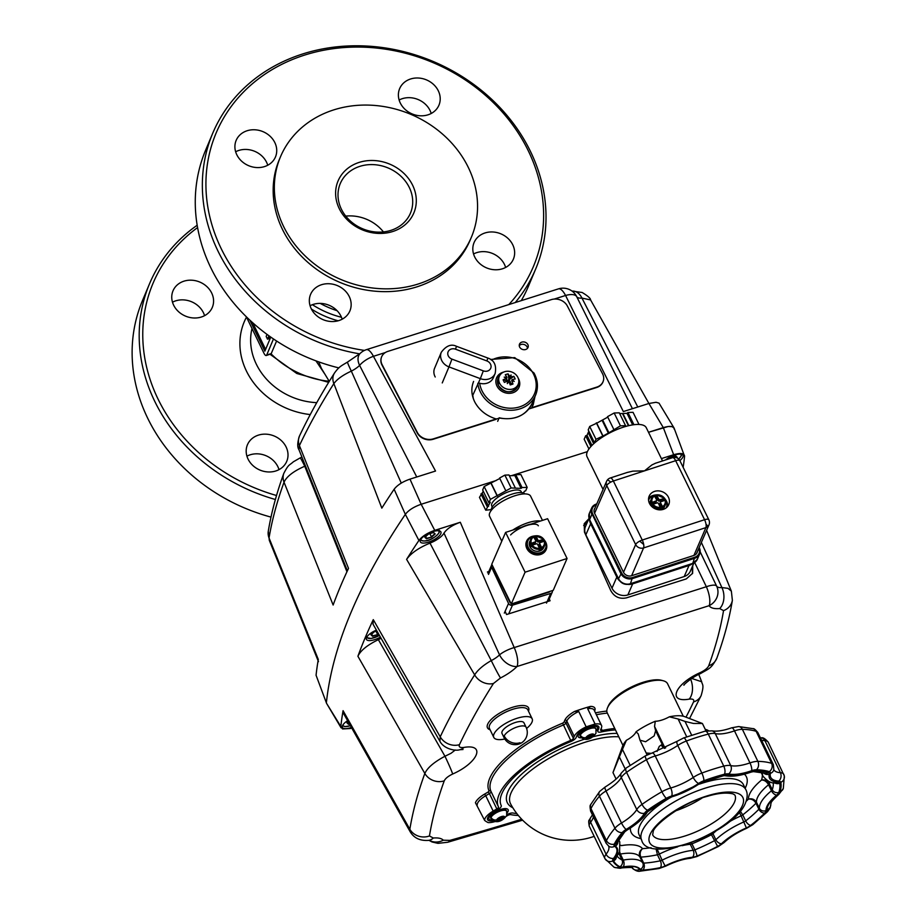 <?xml version="1.0" encoding="UTF-8"?>
<svg xmlns="http://www.w3.org/2000/svg" width="917" height="917" viewBox="0 0 917 917"><rect width="100%" height="100%" fill="white"/><g stroke="black" fill="none" stroke-linecap="round" stroke-linejoin="round"><path stroke-width="1.38" d="M211.701 293.062A21.32 18.466 -157.2 0 1 212.331 307.344A21.32 18.466 -157.2 0 1 193.487 317.97A21.32 18.466 -157.2 0 1 173.622 305.12A21.32 18.466 -157.2 0 1 173.004 290.838A21.32 18.466 -157.2 0 1 191.836 280.212A21.32 18.466 -157.2 0 1 211.701 293.062M204.571 315.666A21.32 18.466 22.8 0 0 203.436 312.743A21.32 18.466 22.8 0 0 172.488 302.197M286.138 447.026A21.32 18.466 -157.2 0 1 286.757 461.308A21.32 18.466 -157.2 0 1 267.913 471.934A21.32 18.466 -157.2 0 1 248.06 459.085A21.32 18.466 -157.2 0 1 247.43 444.802A21.32 18.466 -157.2 0 1 266.274 434.177A21.32 18.466 -157.2 0 1 286.138 447.026M279.009 469.63A21.32 18.466 22.8 0 0 277.874 466.707A21.32 18.466 22.8 0 0 246.925 456.162M270.996 517.108A175.17 151.649 -157.2 0 1 142.444 300.661L149.517 283.789A175.17 151.649 22.8 0 0 275.387 499.501M276.59 341.032L271.1 353.893L266.251 355.521A4.574 1.605 -107.6 0 0 266.721 355.005L273.461 338.958M345.766 216.114A38.078 32.966 -157.2 0 1 383.421 231.921M267.019 334.396L266.171 336.413L267.5 339.175L268.922 335.782M267.5 339.175L268.853 338.74L269.827 336.436M252.702 322.773L265.598 349.423M270.767 337.101L264.864 351.165L249.894 320.205M246.352 316.812L263.981 353.274A4.574 1.605 -107.6 0 0 266.251 355.521M311.402 309.052A83.779 72.523 22.8 0 0 338.155 320.79A83.779 72.523 -157.2 0 1 311.402 309.052M315.964 360.862L325.157 374.572M276.521 495.501A172.121 149.012 -157.2 0 1 148.703 374.996A172.121 149.012 -157.2 0 1 197.568 227.588M321.42 368.393L318.692 361.86M197.166 225.25A175.17 151.649 22.8 0 0 149.517 283.789M359.728 353.859A175.17 151.649 -157.2 0 1 212.675 133.366A175.17 151.649 -157.2 0 1 302.977 53.874A175.17 151.649 -157.2 0 1 490.824 98.497A175.17 151.649 -157.2 0 1 535.688 268.979L528.605 285.852A175.17 151.649 -157.2 0 1 521.28 300.638M338.877 367.9A175.17 151.649 -157.2 0 1 205.591 150.239L212.675 133.366M364.473 350.42A172.121 149.012 -157.2 0 1 208.744 211.999A172.121 149.012 -157.2 0 1 304.811 55.031A172.121 149.012 -157.2 0 1 506.895 117.456A172.121 149.012 -157.2 0 1 508.832 304.57M418.06 284.052A103.575 89.671 -157.2 0 1 306.977 257.666A103.575 89.671 -157.2 0 1 280.453 156.864A103.575 89.671 -157.2 0 1 333.845 109.857A103.575 89.671 -157.2 0 1 444.928 136.243A103.575 89.671 -157.2 0 1 471.453 237.044A103.575 89.671 -157.2 0 1 418.06 284.052M471.453 237.044L470.272 239.864A103.575 89.671 -157.2 0 1 416.88 286.861A103.575 89.671 -157.2 0 1 305.797 260.485A103.575 89.671 -157.2 0 1 279.272 159.673L280.453 156.864M431.208 113.479A21.32 18.466 22.8 0 0 430.073 110.556A21.32 18.466 22.8 0 0 399.124 100.01M438.337 90.875A21.32 18.466 -157.2 0 1 438.956 105.157A21.32 18.466 -157.2 0 1 420.124 115.783A21.32 18.466 -157.2 0 1 400.259 102.933A21.32 18.466 -157.2 0 1 399.64 88.651A21.32 18.466 -157.2 0 1 418.473 78.025A21.32 18.466 -157.2 0 1 438.337 90.875M342.156 319.208A21.32 18.466 22.8 0 0 341.021 316.285A21.32 18.466 22.8 0 0 310.072 305.739M349.285 296.604A21.32 18.466 -157.2 0 1 349.904 310.886A21.32 18.466 -157.2 0 1 331.071 321.512A21.32 18.466 -157.2 0 1 311.207 308.662A21.32 18.466 -157.2 0 1 310.588 294.38A21.32 18.466 -157.2 0 1 329.421 283.754A21.32 18.466 -157.2 0 1 349.285 296.604M505.645 267.443A21.32 18.466 22.8 0 0 504.51 264.52A21.32 18.466 22.8 0 0 473.55 253.975M512.775 244.839A21.32 18.466 -157.2 0 1 513.394 259.121A21.32 18.466 -157.2 0 1 494.55 269.747A21.32 18.466 -157.2 0 1 474.685 256.898A21.32 18.466 -157.2 0 1 474.066 242.615A21.32 18.466 -157.2 0 1 492.91 231.99A21.32 18.466 -157.2 0 1 512.775 244.839M267.73 165.243A21.32 18.466 22.8 0 0 266.595 162.32A21.32 18.466 22.8 0 0 235.646 151.775M274.859 142.639A21.32 18.466 -157.2 0 1 275.478 156.922A21.32 18.466 -157.2 0 1 256.634 167.547A21.32 18.466 -157.2 0 1 236.781 154.698A21.32 18.466 -157.2 0 1 236.15 140.416A21.32 18.466 -157.2 0 1 254.995 129.79A21.32 18.466 -157.2 0 1 274.859 142.639M359.888 166.344A38.078 32.966 -157.2 0 1 400.718 176.041A38.078 32.966 -157.2 0 1 410.472 213.099A38.078 32.966 -157.2 0 1 390.848 230.385A38.078 32.966 -157.2 0 1 350.007 220.688A38.078 32.966 -157.2 0 1 340.253 183.618A38.078 32.966 -157.2 0 1 359.888 166.344M359.235 162.378A41.127 35.603 22.8 0 0 339.233 208.583A41.127 35.603 22.8 0 0 392.671 231.542A41.127 35.603 22.8 0 0 412.673 185.326A41.127 35.603 22.8 0 0 359.235 162.378M535.688 268.979A175.17 151.649 -157.2 0 1 515.262 302.541M269.311 540.377L268.291 531.184C271.398 512.5 276.567 493.22 283.811 473.367L283.811 473.367A15.234 13.354 20 0 0 283.811 473.367C288.775 463.807 289.061 465.721 293.371 461.801L300.168 457.904A15.234 0.722 65.2 0 1 304.742 466.214L305.407 465.847M401.279 483.087L351.326 371.121A15.234 0.711 -116.8 0 1 347.497 362.089C341.124 365.963 339.233 366.456 334.464 373.059L334.464 373.059C320.881 394.459 309.247 415.401 299.538 435.873L299.538 435.873A15.234 13.01 25.3 0 0 299.412 445.57A1217.856 435.094 -25.8 0 1 333.857 383.604A15.234 12.334 -147.6 0 1 334.464 373.059M632.421 408.695L576.701 296.649A15.234 5.445 154.2 0 0 578.65 297.922A15.234 5.445 154.2 0 0 581.963 298.094A15.234 10.396 -94.9 0 0 572.265 291.102L572.082 291.125M499.903 418.141L496.177 418.966C486.446 415.905 479.327 410.289 474.834 402.116C471.327 395.078 470.914 388.178 473.608 381.415M525.67 349.503A4.574 3.828 -162.4 0 1 520.856 348.54A4.574 3.828 -162.4 0 1 519.4 344.425A4.574 3.828 -162.4 0 1 521.842 342.121A4.574 3.828 -162.4 0 1 526.645 343.084A4.574 3.828 -162.4 0 1 528.112 347.199A4.574 3.828 -162.4 0 1 525.67 349.503M519.251 345.686A4.574 3.828 -162.4 0 1 521.085 344.494A4.574 3.828 -162.4 0 1 527.493 348.311M534.955 396.625L533.201 404.741L531.482 408.134L528.8 408.993M532.376 406.472A31.992 27.693 22.8 0 0 533.556 399.95M496.177 418.966L433.328 438.865A12.185 10.225 -162.4 0 1 417.338 432.48L382.114 364.657A12.185 10.225 -162.4 0 1 381.38 357.527A12.185 10.225 -162.4 0 1 387.88 351.383L551.358 299.618A12.185 10.225 -162.4 0 1 567.336 306.003L602.572 373.827A12.185 10.225 -162.4 0 1 603.306 380.968A12.185 10.225 -162.4 0 1 596.795 387.1L531.677 407.721M603.237 381.163A12.185 10.225 -162.4 0 1 603.18 381.357A12.185 10.225 -162.4 0 1 596.669 387.501L531.482 408.134M496.12 419.344L433.202 439.254A12.185 10.225 -162.4 0 1 417.212 432.87L381.988 365.046A12.185 10.225 -162.4 0 1 381.254 357.917A12.185 10.225 -162.4 0 1 381.312 357.722M416.754 476.989L359.602 365.39A15.234 6.19 -29.2 0 1 373.425 356.312A15.234 5.342 72.4 0 0 368.393 350.065A15.234 5.342 72.4 0 0 366.319 349.698A15.234 15.234 0 0 0 360.106 353.492A15.234 9.995 -135.2 0 0 359.602 365.39A15.234 5.445 154.2 0 1 355.807 368.485A15.234 5.445 154.2 0 1 351.326 371.121C342.947 374.984 337.124 379.157 333.857 383.604L381.827 508.133A1227.829 438.658 -25.8 0 1 394.138 489.231L405.337 514.357C408.558 510.184 413.842 506.826 421.167 504.27L496.166 480.531L421.167 504.27L409.979 479.132L435.541 471.04L373.425 356.312L385.346 352.541M674.224 429.213C674.041 426.13 670.407 425.591 663.3 427.609L648.514 432.285L668.252 426.497L672.161 426.657L674.11 428.159M587.373 451.645L511.491 475.671L587.373 451.645M554.2 299.08L565.56 295.48L623.342 411.573L648.904 403.48L663.3 427.609L673.663 454.717L661.398 458.603M298.999 449.8L299.412 445.57L348.517 568.402A1227.829 438.658 -25.8 0 0 333.135 605.037L284.029 482.204C286.654 476.496 293.555 471.166 304.742 466.214L346.935 571.761M268.291 531.184A15.234 13.789 9.4 0 0 269.048 537.992A1217.856 435.094 -25.8 0 1 284.029 482.204A15.234 13.354 20 0 1 283.811 473.367M318.486 661.661L269.3 540.342L269.048 537.992L318.302 659.449A1227.829 438.658 -25.8 0 0 316.067 675.244L326.555 703.35L316.067 675.244M558.453 288.866A15.234 15.234 0 0 1 576.312 295.893L576.312 295.893A15.234 14.225 150.5 0 1 576.701 296.649A15.234 6.511 -25.7 0 0 565.56 295.48A15.234 5.342 -107.6 0 0 560.528 289.222A15.234 5.342 -107.6 0 0 558.453 288.866L366.319 349.698M637.785 406.999L581.963 298.094L590.582 299.916M673.961 427.849L659.036 403.148L656.068 402.276L648.904 403.48L590.559 299.882C590.663 298.426 587.866 295.962 582.169 292.489L572.265 291.113M405.337 514.357A1229.961 439.426 154.2 0 0 326.441 702.284A1229.961 439.426 -25.8 0 1 405.337 514.357L418.909 540.457A1227.829 438.658 154.2 0 0 406.598 559.37L474.662 674.866A1217.856 435.094 154.2 0 0 440.217 736.821L439.908 741.28C443.713 748.765 455.268 751.367 459.875 749.705A15.234 9.365 -98.5 0 0 459.875 749.705L459.875 749.705A15.234 9.365 -98.5 0 0 463.83 747.447C460.036 747.894 458.569 746.965 459.44 744.673A1202.657 429.672 -25.8 0 1 493.449 683.486A15.234 12.334 -147.6 0 1 474.662 674.866C477.711 669.972 483.248 665.215 491.26 660.584L429.993 543.116A15.234 5.445 154.2 0 0 438.166 538.829A15.234 5.445 154.2 0 0 443.988 533.109L499.536 654.853A15.234 5.445 -25.8 0 1 495.742 657.947A15.234 5.445 -25.8 0 1 491.26 660.584A15.234 0.711 -116.8 0 0 500.499 677.961A30.467 10.878 154.2 0 0 517.039 666.499A15.234 9.995 -135.2 0 1 499.536 654.853A15.234 4.665 157.5 0 1 514.219 647.574L514.219 647.574A15.234 5.342 72.4 0 1 517.394 658.268A15.234 5.342 72.4 0 1 517.039 666.499L709.173 605.667A15.234 5.342 -107.6 0 0 709.517 597.426A15.234 5.342 -107.6 0 0 706.354 586.731L514.219 647.574L460.3 522.266L434.75 530.358L421.167 504.27C413.854 506.826 408.569 510.184 405.337 514.357M409.979 479.132C402.655 481.677 397.37 485.047 394.138 489.231M478.491 383.065L479.66 383.226A12.185 10.545 -157.2 0 0 487.695 382.974A12.185 10.545 -157.2 0 0 493.38 377.655L495.157 373.437A12.185 10.545 22.8 0 1 489.46 378.767A12.185 10.545 22.8 0 1 480.348 378.652L473.149 394.493L472.152 394.127M441.306 352.254A12.185 10.545 22.8 0 0 441.96 360.966A12.185 10.545 22.8 0 0 448.975 366.903L451.943 359.12A6.098 5.273 -157.2 0 1 448.023 352.025A6.098 5.273 -157.2 0 1 455.508 349.194L456.471 346.294C451.244 343.715 446.201 345.698 441.306 352.254L434.589 368.279A12.185 10.545 22.8 0 0 435.231 377.002M500.017 417.969L499.18 417.774L497.679 421.327M518.22 378.228A12.185 10.545 -157.2 0 1 518.414 378.549A12.185 10.545 -157.2 0 1 519.056 387.272A12.185 10.545 -157.2 0 1 508.614 393.347A12.185 10.545 -157.2 0 1 497.232 386.55A12.185 10.545 -157.2 0 1 496.578 377.827A12.185 10.545 -157.2 0 1 503.616 372.096M518.793 381.002A12.185 10.545 -157.2 0 1 518.862 387.685M496.418 378.262A12.185 10.545 -157.2 0 1 501.244 373.632M504.579 371.729A10.247 8.872 -157.2 0 1 517.887 377.449A10.247 8.872 -157.2 0 1 518.598 383.031A10.247 8.872 -157.2 0 1 512.912 388.957A10.247 8.872 -157.2 0 1 499.593 383.237A10.247 8.872 -157.2 0 1 499.925 375.191A10.247 8.872 -157.2 0 1 504.579 371.729M503.708 381.094A16.678 5.731 -123.9 0 1 503.112 379.787A18.214 6.511 -25.8 0 1 506.528 378.366A18.214 6.557 -145.2 0 0 504.19 377.128A18.214 11.164 9.9 0 1 506.929 377.414A18.214 6.385 -107.6 0 0 505.278 374.766A16.678 14.271 -55.9 0 1 508.087 373.872A18.214 6.385 72.4 0 1 509.737 376.532A18.214 4.058 -61.6 0 1 511.067 374.95A18.214 3.886 108.1 0 1 510.815 377.002A18.214 6.511 -25.8 0 1 513.898 376.371A16.678 14.191 102.5 0 1 514.586 377.655A16.678 14.191 102.5 0 1 515.171 379.008A18.214 6.511 154.2 0 0 512.099 379.638L511.686 380.578A18.214 6.385 72.4 0 1 512.993 384.04A16.678 5.651 170.2 0 1 510.196 384.922A18.214 6.385 -107.6 0 0 508.889 381.461L507.628 382.939L507.8 381.002A18.214 6.511 154.2 0 0 504.384 382.423A16.678 5.731 -123.9 0 1 503.708 381.094M503.112 379.787L506.195 380.693L508.992 379.798L513.898 376.371M508.087 373.872L508.992 379.798L510.437 382.057M509.737 376.532L508.992 379.798M511.067 374.95L509.153 379.42L510.815 377.002M509.393 382.721L512.993 384.04M506.528 378.366L506.356 380.303L506.929 377.414M506.574 381.472L506.356 380.303M508.327 381.93L507.697 382.813L507.903 381.747A0.986 0.974 25.2 0 1 508.327 381.93L508.327 381.93M508.568 381.392L508.775 380.314L508.568 381.392M512.099 379.638A18.214 11.13 37 0 1 514.196 381.426A18.214 6.591 -168.1 0 0 511.686 380.578M508.133 381.208L508.775 380.314L508.557 381.392M507.628 382.939L507.319 383.604A18.214 0.676 -80.2 0 1 507.8 381.002M508.889 381.461L507.319 383.604M455.302 750.003L451.015 753.293L444.963 756.261C434.142 762.004 427.437 767.735 424.835 773.455A1217.856 435.094 154.2 0 0 409.842 829.255L343.073 710.675A1227.829 438.658 154.2 0 0 340.837 726.47L342.557 728.946L350.283 728.534A1227.829 438.658 154.2 0 0 351.853 728.109M701.356 542.428L721.897 587.568A15.234 5.445 -25.8 0 1 718.596 587.396A15.234 5.445 -25.8 0 1 716.636 586.112A15.234 14.225 150.5 0 1 709.173 605.667A30.467 10.878 154.2 0 0 719.685 608.556A15.234 10.396 -94.9 0 0 721.897 587.568L727.995 588.336L731.365 591.167L706.606 530.335M495.054 821.575A15.234 5.445 -25.8 0 1 488.131 822.595A100.526 35.912 -25.8 0 1 484.646 820.417A15.234 5.445 -25.8 0 1 493.163 811.087L496.831 808.932A3.049 1.089 154.2 0 0 498.504 806.949A80.73 28.84 -25.8 0 1 498.493 806.926A80.73 28.84 -25.8 0 1 570.706 740.409A3.049 1.089 154.2 0 0 573.412 738.368L574.237 736.408A15.234 5.445 -25.8 0 1 586.169 726.86A100.526 35.912 -25.8 0 1 590.651 725.393A100.526 35.912 -25.8 0 1 595.076 724.04A15.234 5.445 -25.8 0 1 601.552 725.462A15.234 5.445 -25.8 0 1 601.437 727.789L600.612 729.76A3.049 1.089 154.2 0 0 600.589 730.219A3.049 1.089 154.2 0 0 602.16 730.459A80.73 28.84 -25.8 0 1 614.757 728.476M570.706 740.409L562.648 723.169A82.255 29.39 154.2 0 0 489.082 790.958L488.245 791.944L489.403 793.56A3.049 1.089 154.2 0 0 491.065 791.577A80.73 28.84 -25.8 0 1 491.065 791.554A80.73 28.84 -25.8 0 1 563.279 725.038A3.049 1.089 154.2 0 0 565.984 722.997L566.809 721.037A15.234 5.445 -25.8 0 1 578.742 711.5L574.455 711.489A100.526 35.912 -25.8 0 1 582.604 708.749A100.526 35.912 -25.8 0 1 590.594 706.377L587.648 708.681L595.076 724.04M590.193 726.47A12.185 4.356 -25.8 0 1 598.801 726.791A12.185 4.356 -25.8 0 1 598.721 728.648L597.895 730.62A6.098 2.178 154.2 0 0 597.85 731.548A6.098 2.178 154.2 0 0 600.99 732.018A77.681 27.751 -25.8 0 1 615.456 729.921A77.681 27.751 154.2 0 0 600.99 732.018A6.098 2.178 -25.8 0 1 597.85 731.548A6.098 2.178 -25.8 0 1 597.895 730.62L598.721 728.648A12.185 4.356 154.2 0 0 598.801 726.791A12.185 4.356 154.2 0 0 588.072 727.238A12.185 4.356 154.2 0 0 576.953 735.537A12.185 4.356 -25.8 0 1 590.193 726.47M513.062 813.024A6.098 2.178 154.2 0 0 509.692 813.448A6.098 2.178 154.2 0 0 506.975 814.594A6.098 2.178 -25.8 0 1 513.062 813.024A77.681 27.751 154.2 0 0 516.844 813.585A77.681 27.751 -25.8 0 1 513.062 813.024M518.334 815.454A80.73 28.84 -25.8 0 1 510.78 814.64A3.049 1.089 154.2 0 0 509.095 814.858A3.049 1.089 154.2 0 0 507.433 815.603L506.23 816.313M504.808 739.022A21.32 7.623 -25.8 0 1 493.782 737.383A21.32 7.623 -25.8 0 1 517.108 718.263A21.32 7.623 -25.8 0 1 532.169 718.825A21.32 7.623 -25.8 0 1 526.61 728.476M504.224 735.938A12.185 4.356 -25.8 0 0 504.132 737.807L502 733.405A12.185 4.356 -25.8 0 1 515.343 722.481A12.185 4.356 -25.8 0 1 523.951 722.802L526.071 727.192A12.185 4.356 -25.8 0 0 517.463 726.872A12.185 4.356 -25.8 0 0 504.224 735.938A12.185 10.545 22.8 0 0 520.054 742.747M428.422 542.176A11.428 4.081 -25.8 0 1 420.341 541.878A11.428 4.081 -25.8 0 1 432.847 531.631A11.428 4.081 -25.8 0 1 440.917 531.94A11.428 4.081 -25.8 0 1 428.422 542.176M380.406 637.097A11.428 4.081 -25.8 0 1 374.503 639.699A11.428 4.081 -25.8 0 1 366.433 639.401A11.428 4.081 -25.8 0 1 376.406 630.094M351.463 727.433A11.428 4.081 -25.8 0 1 350.512 727.743A11.428 4.081 -25.8 0 1 342.442 727.445A11.428 4.081 -25.8 0 1 347.623 720.659M665.513 459.967A11.428 4.081 -25.8 0 1 674.923 454.981A11.428 4.081 -25.8 0 1 682.993 455.291A11.428 4.081 -25.8 0 1 679.852 460.598M488.245 791.944L484.577 794.111A16.758 5.983 154.2 0 0 475.43 802.742L484.646 820.417M578.742 711.5L586.169 726.86M492.876 820.795A12.185 4.356 -25.8 0 1 487.569 819.683A12.185 4.356 -25.8 0 1 494.24 811.751L497.908 809.585A6.098 2.178 154.2 0 0 501.244 805.619L501.244 805.619A77.681 27.751 -25.8 0 1 501.232 805.596A77.681 27.751 -25.8 0 1 570.729 741.601A6.098 2.178 154.2 0 0 576.128 737.509L576.953 735.537L576.128 737.509A6.098 2.178 -25.8 0 1 570.729 741.601A77.681 27.751 154.2 0 0 501.817 793.755A77.681 27.751 154.2 0 0 501.232 805.596A77.681 27.751 154.2 0 0 501.244 805.619L501.244 805.619A6.098 2.178 -25.8 0 1 501.198 806.547A6.098 2.178 -25.8 0 1 497.908 809.585L494.24 811.751A12.185 4.356 154.2 0 0 487.661 817.826A12.185 4.356 154.2 0 0 487.569 819.683A12.185 4.356 154.2 0 0 492.876 820.795M719.685 608.556L723.536 610.642A15.234 13.789 9.4 0 0 732.374 600.314L731.365 591.167M723.536 610.642A1202.657 429.672 -25.8 0 1 708.738 665.742C707.649 668.103 704.841 670.384 700.313 672.574A15.234 0.722 65.2 0 1 700.496 673.594C709.414 668.321 711.076 668.883 716.853 658.142L716.853 658.142C724.098 638.278 729.267 618.998 732.374 600.314M700.313 672.574C674.935 683.75 666.831 703.064 689.16 699.132A15.234 9.365 -98.5 0 0 690.627 679.199M689.16 699.132C692.954 698.697 694.421 699.625 693.55 701.918A15.234 13.01 25.3 0 0 701.127 695.625C704.543 684.116 702.124 684.999 701.688 681.755L691.716 678.454M439.908 741.28L373.024 624.168L373.276 619.64A1227.829 438.658 154.2 0 0 357.905 656.263C360.53 650.543 367.362 645.006 378.366 639.665L444.963 756.261A15.234 0.722 65.2 0 1 452.677 774.017C478.044 762.841 486.159 743.527 463.83 747.447M428.365 840.396A15.234 10.396 -94.9 0 0 428.399 840.396C419.997 840.946 413.899 838.023 410.105 831.627L409.842 829.255A15.234 13.789 9.4 0 0 429.443 835.949A1202.657 429.672 -25.8 0 1 444.252 780.848C445.318 778.499 448.126 776.218 452.677 774.017M429.546 840.201L428.399 840.396A15.234 10.396 -94.9 0 0 428.411 840.396A15.234 10.396 -94.9 0 0 433.305 838.023L429.443 835.949M429.271 840.339A15.234 14.145 -42.1 0 0 443.289 840.201A30.467 10.878 154.2 0 0 433.305 838.023M428.996 840.35L432.056 841.978L437.982 843.353L447.725 842.253A15.234 6.419 -105.6 0 0 449.834 840.385L443.289 840.201M700.164 551.839L716.636 586.112A15.234 4.344 154.1 0 0 706.354 586.731L694.696 562.568M410.105 831.627L343.439 713.288L343.073 710.675M378.366 639.665L381.082 638.289M340.837 726.47L326.555 703.328L341.101 727.846M406.598 559.37C410.999 553.169 418.794 547.747 429.993 543.116M443.988 533.109C446.946 528.731 452.379 525.12 460.3 522.266M692.736 565.663L692.633 573.263L686.306 578.902L626.471 597.85C619.583 599.294 614.356 596.898 610.802 590.663L584.461 532.135L584.221 523.699L588.852 518.758M549.283 598.984L550.085 600.761L506.562 614.539L505.107 611.307M487.408 571.99L488.807 571.543M683.142 467.303A1227.829 438.658 154.2 0 0 684.586 456.334C684.403 453.239 680.769 452.7 673.663 454.717M548.687 600.36L549.042 601.093M692.255 566.786L692.427 573.721M583.67 525.441L587.35 522.197M418.909 540.457C422.129 536.285 427.414 532.926 434.75 530.358M674.11 428.147L684.586 456.334M585.55 526.335A12.185 10.591 23.5 0 0 585.516 526.427A12.185 10.591 23.5 0 0 585.47 526.53A12.185 10.591 23.5 0 0 585.848 534.817L611.994 588.198A12.185 10.591 23.5 0 0 618.723 594.422A12.185 10.591 23.5 0 0 627.858 594.927L684.208 576.541A12.185 10.591 23.5 0 0 690.363 571.131A12.185 10.591 23.5 0 0 690.398 571.039M619.548 580.782A12.185 10.591 -156.5 0 1 616.809 577.125L590.663 523.756A12.185 10.591 -156.5 0 1 589.608 520.134M692.301 563.749A12.185 10.591 -156.5 0 1 689.022 565.48L632.673 583.865A12.185 10.591 -156.5 0 1 628.191 584.438M488.509 574.42L491.604 567.291A3.049 2.648 -156.5 0 1 491.959 564.597M508.694 613.874L512.477 605.174A3.049 2.648 -156.5 0 1 508.534 603.432L504.327 613.118M552.424 590.582A3.049 2.648 -156.5 0 1 552.286 592.061A3.049 2.648 -156.5 0 1 552.286 592.084A3.049 2.648 -156.5 0 1 550.704 593.437L546.498 603.111M508.511 599.397A6.476 5.628 -156.5 0 1 507.777 597.907M512.477 605.174L550.704 593.437M491.546 565.239A3.049 2.648 -156.5 0 1 491.546 565.216L488.027 573.343M491.604 567.291L508.534 603.432M593.689 443.725L588.221 432.549A22.845 7.921 -26.1 0 1 588.347 432.251L593.884 443.541M608.349 433.088L602.068 420.261L596.738 423.195L603.031 436.022L608.349 433.088A22.845 7.921 -26.1 0 1 608.922 432.778L620.442 425.832L625.554 425.648L624.615 426.462L625.772 426.428M602.068 420.261A22.845 7.921 -26.1 0 1 602.629 419.952L608.922 432.778M628.443 425.717L622.448 413.487A22.845 7.921 -26.1 0 1 622.884 413.475L628.844 425.626M588.817 431.173L588.347 432.251M588.221 432.549L587.018 435.334L591.946 445.398M607.776 417.12L602.629 419.952M639 424.456L633.051 412.318L627.939 412.501L626.999 413.326L632.661 424.88M626.999 413.326L622.884 413.475M622.448 413.487L619.651 413.59M587.018 435.334L585.665 435.77L584.163 439.232L588.932 448.975M596.738 423.195L589.711 426.451L588.21 429.913L594.491 442.739L595.993 439.289L603.031 436.022M625.554 425.648L619.273 412.81L614.161 412.994L607.535 416.639L613.828 429.477M627.939 412.501L633.911 424.697M585.665 435.77L590.915 446.499M589.711 426.451L595.993 439.289M596.325 422.817L602.607 435.644M614.161 412.994L620.442 425.832M659.243 501.049L659.839 499.662L664.619 498.401L664.16 499.444L659.243 501.049A0.757 0.665 -156.5 0 1 658.246 500.625L655.964 495.959L656.412 494.916L658.842 499.238L658.246 500.625M659.839 499.662A0.757 0.665 -156.5 0 1 658.842 499.238M656.698 500.464A0.757 0.665 -156.5 0 1 656.32 500.808L655.712 502.195A0.757 0.665 -156.5 0 0 656.102 501.851L656.698 500.476A0.757 0.665 -156.5 0 0 656.675 499.948L654.245 495.627A7.611 6.614 23.5 0 0 651.448 498.573A7.611 6.614 23.5 0 0 651.242 502.757L656.32 500.808M660.458 502.058L659.862 503.433A0.757 0.665 -156.5 0 1 659.862 503.433A0.757 0.665 -156.5 0 0 659.885 503.96L660.481 502.573A0.757 0.665 -156.5 0 1 660.458 502.058L660.458 502.058A0.757 0.665 -156.5 0 1 660.848 501.714L665.077 500.338A6.855 5.961 -156.5 0 1 662.452 506.597L662.166 508.626A7.611 6.614 -156.5 0 1 661.123 509.061A7.611 6.614 -156.5 0 1 659.999 509.336L660.274 507.296L658.314 503.284A0.757 0.665 -156.5 0 0 657.317 502.86L653.087 504.247L651.792 505.852A7.611 6.614 -156.5 0 1 650.795 503.8L651.242 502.757M648.56 500.281A9.594 8.333 -156.5 0 1 653.603 495.535A9.594 8.333 -156.5 0 1 656.354 495.065M664.538 498.561A9.594 8.333 -156.5 0 1 666.132 507.915M666.67 507.468A9.904 8.597 23.5 0 0 664.596 498.435M656.412 494.928A9.904 8.597 23.5 0 0 653.42 495.409A9.904 8.597 23.5 0 0 648.525 499.582M662.613 507.582A7.611 6.614 23.5 0 0 665.421 504.648L664.538 506.654A7.611 6.614 -156.5 0 1 661.34 509.783M654.853 496.223A7.611 6.614 -156.5 0 1 655.964 495.959M664.16 499.444A7.611 6.614 -156.5 0 1 664.756 500.441M650.462 505.061A7.611 6.614 -156.5 0 1 650.577 500.579L654.302 495.558M660.481 502.573L662.452 506.597M659.885 503.96L662.166 508.626M652.079 502.195A6.855 5.961 -156.5 0 1 654.715 495.937L654.245 495.627M656.412 494.916L656.881 495.226A6.855 5.961 -156.5 0 1 664.08 498.275L664.619 498.401M650.795 503.8L655.712 502.195M665.616 500.453L665.616 500.453A7.611 6.614 23.5 0 1 665.421 504.648L665.627 500.361M696.473 553.673L708.967 524.914A6.098 6.098 0 0 0 708.852 519.801A6.098 2.109 153.9 0 0 708.062 519.274A6.098 2.109 153.9 0 0 704.577 519.71A6.098 2.155 71.9 0 1 706.01 524.157A6.098 2.155 71.9 0 1 705.895 527.619A6.098 5.296 23.5 0 0 708.05 526.278A6.098 5.296 23.5 0 0 708.967 524.914A6.098 5.296 23.5 0 0 708.99 524.856M655.506 463.234L651.907 464.93L644.513 470.857L675.669 460.689A6.098 2.109 -26.1 0 1 679.153 460.254A6.098 2.109 -26.1 0 1 679.944 460.781A6.098 6.098 0 0 0 672.585 457.663A6.098 2.155 71.9 0 1 673.548 457.87A6.098 2.155 71.9 0 1 675.669 460.689L704.577 519.71L642.267 540.033A6.098 2.109 153.9 0 0 639.722 541.122A6.098 2.109 153.9 0 0 638.083 542.096A6.098 2.109 153.9 0 0 635.653 544.572A6.098 5.296 23.5 0 0 639.011 547.678A6.098 5.296 23.5 0 0 643.585 547.93A6.098 2.155 -108.1 0 0 643.688 544.48A6.098 2.155 -108.1 0 0 642.267 540.033L613.358 481.012A6.098 2.155 -108.1 0 0 611.238 478.193A6.098 2.155 -108.1 0 0 610.275 477.986A6.098 6.098 0 0 0 606.573 481.356A6.098 5.296 23.5 0 0 606.55 481.402A6.098 5.296 23.5 0 0 606.745 485.552A6.098 2.109 -26.1 0 1 609.175 483.076A6.098 2.109 -26.1 0 1 610.814 482.09A6.098 2.109 -26.1 0 1 613.358 481.012L644.513 470.857L632.868 471.132L627.159 472.484M607.49 479.981A6.098 5.296 23.5 0 0 606.573 481.356L594.078 510.116M667.553 506.562A10.66 9.262 23.5 0 0 665.857 500.063M654.486 495.134A10.66 9.262 23.5 0 0 652.766 495.535A10.66 9.262 23.5 0 0 648.583 498.321M654.578 491.386A10.66 9.262 -156.5 0 1 666.086 494.103A10.66 9.262 -156.5 0 1 668.745 504.614A10.66 9.262 -156.5 0 1 663.369 509.348A10.66 9.262 -156.5 0 1 651.861 506.62A10.66 9.262 -156.5 0 1 649.19 496.12A10.66 9.262 -156.5 0 1 654.578 491.386M662.544 460.942L646.267 427.7A32.978 11.428 153.9 0 0 623.159 427.23A32.978 11.428 153.9 0 0 587.029 456.7L603.065 489.437M521.658 492.601L521.154 491.581A16.368 5.674 153.9 0 0 509.68 491.352A16.368 5.674 153.9 0 0 491.753 505.989L492.246 506.998M524.845 493.908A18.73 6.499 153.9 0 0 512.03 494.125A18.73 6.499 153.9 0 0 491.329 510.333M491.271 509.634L485.735 510.184L490.297 502.378L488.933 502.814L490.446 499.352L511.159 487.959L521.12 488.383L522.06 487.557L527.172 487.374L525.67 490.836L524.318 491.283L523.55 493.025M483.27 491.248L479.453 497.358L485.735 510.184M480.955 493.896L487.236 506.723M482.308 493.449L488.589 506.287M499.811 478.514L484.153 486.526L482.651 489.987L488.933 502.814M484.153 486.526L490.446 499.352M490.778 482.881L497.06 495.719M491.191 483.259L497.472 496.097M515.251 487.81L508.969 474.972L504.877 475.121L499.582 478.032L505.863 490.87M504.877 475.121L511.159 487.959M527.172 487.374L520.89 474.548L515.767 474.731L514.838 475.556L521.12 488.383M514.838 475.556L509.348 475.751M515.767 474.731L522.06 487.557M510.609 534.943A16.758 5.811 -26.1 0 1 526.484 525.601A16.758 5.811 -26.1 0 1 538.336 525.796M493.174 567.084A3.049 2.648 23.5 0 0 493.426 568.597L509.76 601.965A3.049 2.648 23.5 0 0 510.861 603.203M512.122 603.718A3.049 2.648 23.5 0 0 513.726 603.638L548.951 592.153A3.049 2.648 23.5 0 0 550.189 591.305M538.405 541.981L539.013 540.594L543.781 539.334L543.334 540.377L538.405 541.981A0.757 0.665 -156.5 0 1 537.419 541.557L535.138 536.892L535.585 535.86A9.904 8.597 23.5 0 0 532.582 536.353A9.904 8.597 23.5 0 0 527.584 540.743A9.904 8.597 23.5 0 0 530.06 550.498A9.904 8.597 23.5 0 0 540.755 553.031A9.904 8.597 23.5 0 0 545.753 548.63A9.904 8.597 23.5 0 0 543.77 539.368M539.013 540.594A0.757 0.665 -156.5 0 1 538.015 540.182L537.419 541.557M535.872 541.408L535.872 541.408A0.757 0.665 -156.5 0 1 535.482 541.752L534.886 543.128A0.757 0.665 -156.5 0 0 535.276 542.795A0.757 0.665 -156.5 0 1 535.276 542.795L535.872 541.408A0.757 0.665 -156.5 0 0 535.849 540.881L533.419 536.571A7.611 6.614 23.5 0 0 530.611 539.505A7.611 6.614 23.5 0 0 530.416 543.701L535.482 541.752M539.632 542.99L539.024 544.377A0.757 0.665 -156.5 0 1 539.036 544.366L539.024 544.377A0.757 0.665 -156.5 0 0 539.047 544.893L539.654 543.517A0.757 0.665 -156.5 0 1 539.632 542.99L539.632 542.99A0.757 0.665 -156.5 0 1 540.01 542.646L544.251 541.271A6.855 5.961 -156.5 0 1 541.615 547.529L541.339 549.558A7.611 6.614 -156.5 0 1 540.296 549.994A7.611 6.614 -156.5 0 1 539.173 550.269L539.448 548.24L537.488 544.217A0.757 0.665 -156.5 0 0 536.491 543.804L532.261 545.179L530.966 546.784A7.611 6.614 -156.5 0 1 529.957 544.732L530.416 543.701M543.712 539.505A9.594 8.333 -156.5 0 1 540.686 552.63A9.594 8.333 -156.5 0 1 528.192 547.334A9.594 8.333 -156.5 0 1 532.766 536.468A9.594 8.333 -156.5 0 1 535.517 536.009M545.753 548.63L545.42 549.398A9.904 8.597 -156.5 0 1 540.422 553.788A9.904 8.597 -156.5 0 1 529.728 551.266A9.904 8.597 -156.5 0 1 527.264 541.5L527.584 540.743M541.787 548.526A7.611 6.614 23.5 0 0 544.583 545.581L543.712 547.587A7.611 6.614 -156.5 0 1 539.872 550.968A7.611 6.614 -156.5 0 1 531.642 549.019A7.611 6.614 -156.5 0 1 529.739 541.511L533.476 536.491M534.026 537.156A7.611 6.614 -156.5 0 1 535.138 536.892M543.334 540.377A7.611 6.614 -156.5 0 1 543.93 541.374M539.654 543.517L541.615 547.529M539.047 544.893L541.339 549.558M531.252 543.128A6.855 5.961 -156.5 0 1 533.889 536.869L533.419 536.571M538.015 540.182L536.055 536.158A6.855 5.961 -156.5 0 1 543.242 539.219L543.781 539.334M529.957 544.732L534.886 543.128M544.79 541.385L544.79 541.385A7.611 6.614 23.5 0 1 544.583 545.581L544.801 541.294M522.06 527.046A17.515 6.075 -26.1 0 1 526.748 525.212A17.515 6.075 -26.1 0 1 531.138 524.077L505.599 532.41L525.086 572.185L567.073 558.487L547.598 518.713L540.411 521.051A22.845 7.921 153.9 0 0 527.802 522.793A22.845 7.921 153.9 0 0 512.786 530.072M501.782 541.202L489.575 516.271A22.845 7.921 -26.1 0 1 514.609 495.845A22.845 7.921 -26.1 0 1 530.622 496.177L542.474 520.386M545.03 541.007A10.66 9.262 -156.5 0 1 546.119 549.696A10.66 9.262 -156.5 0 1 540.732 554.43A10.66 9.262 -156.5 0 1 529.224 551.713A10.66 9.262 -156.5 0 1 526.564 541.202A10.66 9.262 -156.5 0 1 531.94 536.468A10.66 9.262 -156.5 0 1 533.66 536.067M528.249 539.551A10.66 9.262 23.5 0 0 526.289 541.913M545.787 550.372A10.66 9.262 23.5 0 0 546.177 547.334M540.411 521.051L531.138 524.077M567.073 558.487L553.249 590.307L511.262 604.005L491.776 564.23L505.599 532.41M511.262 604.005L525.086 572.185M510.609 803.888A68.5 24.472 -25.8 0 1 510.597 803.865A68.5 24.472 -25.8 0 1 510.964 793.136A68.5 24.472 -25.8 0 1 556.16 754.404A68.5 24.472 -25.8 0 1 618.78 736.809M492.039 820.142A10.66 3.806 -25.8 0 1 489.025 817.391A10.66 3.806 -25.8 0 1 489.036 817.356A10.66 3.806 -25.8 0 1 496.888 810.949A10.66 3.806 -25.8 0 1 506.78 808.783A10.66 3.806 -25.8 0 1 508.064 811.362A10.66 3.806 -25.8 0 1 507.112 812.863M581.321 737.864A10.66 3.806 -25.8 0 1 578.318 735.113A10.66 3.806 -25.8 0 1 578.329 735.067A10.66 3.806 -25.8 0 1 586.181 728.671A10.66 3.806 -25.8 0 1 596.073 726.493A10.66 3.806 -25.8 0 1 597.357 729.084A10.66 3.806 -25.8 0 1 596.394 730.574M590.8 727.731L590.674 727.468A4.574 1.628 154.2 0 0 590.193 727.089M582.444 730.826A4.574 1.628 154.2 0 0 582.444 731.445L582.57 731.709M587.316 736.809A3.072 1.1 154.2 0 0 587.682 736.787L589.849 736.099A3.072 1.1 154.2 0 0 590.468 735.766L591.969 734.448M593.758 735.102A4.344 3.76 -157.2 0 0 595.993 733.13C593.769 736.901 586.043 743.102 580.301 736.454L580.014 735.87A8.677 3.106 -25.8 0 1 589.516 728.087A8.677 3.106 -25.8 0 1 595.649 728.316L595.935 728.889A8.677 3.106 -25.8 0 0 589.791 728.671A8.677 3.106 -25.8 0 0 580.358 735.125A4.344 3.76 22.8 0 0 586.009 737.555A4.344 1.547 -25.8 0 1 590.72 734.322A4.344 1.547 -25.8 0 1 593.758 735.102A4.344 1.547 -25.8 0 1 589.035 738.323A4.344 1.547 -25.8 0 1 586.009 737.555M588.737 736.993L589.195 737.944L590.422 737.279A3.072 1.1 154.2 0 0 591.029 736.947L592.531 735.629A3.072 1.1 154.2 0 0 592.669 735.296L592.944 734.655L591.992 734.666A3.072 1.1 154.2 0 0 591.511 734.677L589.333 735.365A3.072 1.1 154.2 0 0 588.725 735.709L587.224 737.027A3.072 1.1 154.2 0 0 587.086 737.348L586.823 738.002L587.774 737.979A3.072 1.1 154.2 0 0 588.244 737.967L587.682 736.787M592.669 735.296L592.359 734.666M592.531 735.629L592.073 734.666M592.256 736.271L591.797 735.319M591.029 736.947L590.468 735.766M590.422 737.279L589.849 736.099M588.244 737.967L589.195 737.944M587.774 737.979L587.27 736.936M501.507 810.009L501.381 809.745A4.574 1.628 154.2 0 0 500.9 809.367M493.151 813.115A4.574 1.628 154.2 0 0 493.151 813.723L493.277 813.987M498.023 819.087A3.072 1.1 154.2 0 0 498.389 819.076L500.567 818.388A3.072 1.1 154.2 0 0 501.175 818.044L502.676 816.726M504.465 817.379A4.344 3.76 -157.2 0 0 506.7 815.408C504.476 819.179 496.762 825.38 491.008 818.732L490.733 818.159A8.677 3.106 -25.8 0 1 500.223 810.376A8.677 3.106 -25.8 0 1 506.356 810.594L506.642 811.178A8.677 3.106 -25.8 0 0 500.51 810.949A8.677 3.106 -25.8 0 0 491.076 817.414A4.344 3.76 22.8 0 0 496.716 819.832A4.344 1.547 -25.8 0 1 501.427 816.6A4.344 1.547 -25.8 0 1 504.465 817.379A4.344 1.547 -25.8 0 1 499.742 820.612A4.344 1.547 -25.8 0 1 496.716 819.832M499.444 819.271L499.903 820.234L501.129 819.557A3.072 1.1 154.2 0 0 501.748 819.225L503.238 817.907A3.072 1.1 154.2 0 0 503.376 817.586L503.651 816.932L502.699 816.955A3.072 1.1 154.2 0 0 502.218 816.955L500.04 817.655A3.072 1.1 154.2 0 0 499.433 817.987L497.931 819.305A3.072 1.1 154.2 0 0 497.793 819.626L497.53 820.279L498.481 820.257A3.072 1.1 154.2 0 0 498.951 820.245L498.389 819.076M503.376 817.586L503.066 816.944M503.238 817.907L502.78 816.944M502.963 818.56L502.505 817.597M501.748 819.225L501.175 818.044M501.129 819.557L500.567 818.388M498.951 820.245L499.903 820.234M498.481 820.257L497.977 819.213M756.491 802.283C754.553 799.257 751.871 798.203 748.432 799.12C751.562 798.764 754.083 800.128 755.986 803.212A3.049 1.089 154.2 0 0 756.376 802.707A3.049 1.089 154.2 0 0 756.491 802.283A42.652 15.234 -25.8 0 1 757.362 797.847A42.652 15.234 -25.8 0 1 768.549 784.746L771.461 790.763A42.652 15.234 154.2 0 0 760.273 803.877A42.652 15.234 154.2 0 0 759.402 808.301L756.491 802.283M665.696 747.813A15.234 5.445 -25.8 0 1 664.573 747.172L662.75 745.475L655.621 730.711L654.188 735.893L645.602 741.75L639.986 740.179L638.198 733.864L636.066 731.766A15.234 5.445 -25.8 0 1 636.008 731.904A15.234 5.445 -25.8 0 1 632.719 735.996A15.234 5.445 -25.8 0 1 626.403 740.283L622.448 749.407L630.139 765.305M664.905 748.18L664.493 747.836A9.136 8.459 -47.2 0 1 662.75 745.475A9.136 3.267 154.2 0 0 661.306 744.925L659.266 746.404L657.053 751.413M616.098 779.06L612.98 772.607L622.448 749.407M705.047 728.946L707.076 730.757M708.44 730.608L706.537 729.657M626.403 740.283A36.554 13.056 154.2 0 0 622.746 745.853A36.554 13.056 154.2 0 0 622.528 746.381L613.037 772.389M686.73 736.821L678.11 718.985L669.318 716.819A36.554 13.056 -25.8 0 1 684.254 716.509L702.399 723.49L693.481 723.456L684.999 721.415L691.636 735.136M669.318 716.819A15.234 5.445 -25.8 0 1 661.879 720.051A15.234 5.445 -25.8 0 1 655.472 721.266A15.234 5.445 -25.8 0 1 655.277 721.266L654.555 726.447L664.573 747.172A9.136 8.459 -47.2 0 0 665.1 748.089M622.941 745.406L607.26 712.956A33.505 11.967 -25.8 0 1 607.501 707.844A33.505 11.967 -25.8 0 1 607.558 707.729A33.505 11.967 -25.8 0 1 632.214 687.59A33.505 11.967 -25.8 0 1 663.312 680.781A33.505 11.967 -25.8 0 1 667.599 683.784L683.28 716.234M663.312 680.781L661.512 680.299A31.992 11.428 154.2 0 0 631.836 686.799A31.992 11.428 154.2 0 0 608.292 706.021A31.992 11.428 154.2 0 0 608.246 706.136M661.306 744.925A9.136 7.462 -83 0 0 664.493 748.375M647.104 754.943A9.136 8.31 7.3 0 0 646.462 753.029A9.136 3.267 154.2 0 0 646.577 753.808L647.012 754.989M651.036 753.338L646.462 753.029M655.621 730.711L654.555 726.447M678.11 718.985L684.999 721.415M636.066 731.766A36.554 13.056 -25.8 0 1 655.277 721.266M618.872 853.36L619.147 854.014A3.049 1.089 154.2 0 0 619.651 854.117A3.049 1.089 154.2 0 0 620.362 854.059L619.651 851.721M665.089 865.935L662.097 860.169A3.049 1.089 -25.8 0 1 661.203 860.559A3.049 1.089 -25.8 0 1 660.343 860.811A86.817 31.018 -25.8 0 1 643.7 863.126A3.049 1.089 -25.8 0 1 643.104 863.08A3.049 1.089 -25.8 0 1 642.76 862.874A42.652 15.234 154.2 0 0 623.262 860.077L620.362 854.059A42.652 15.234 -25.8 0 1 639.848 856.856A3.049 1.089 154.2 0 0 640.204 857.063A3.049 1.089 154.2 0 0 640.788 857.108C639.573 853.693 640.158 850.873 642.553 848.649C639.596 850.735 638.691 853.463 639.848 856.856L642.76 862.874A5.032 4.688 143.5 0 1 640.341 869.396A8.07 2.889 154.2 0 0 642.828 870.073A91.849 32.817 154.2 0 0 660.435 867.608A8.07 2.889 154.2 0 0 665.089 865.935A37.62 13.446 -25.8 0 1 692.53 857.246A5.032 3.381 -95.4 0 0 693.206 850.323A42.652 15.234 154.2 0 0 662.097 860.169L657.008 848.855M656.045 848.752L657.432 854.782L660.343 860.811A5.032 2.682 78.2 0 1 660.435 867.608M689.848 843.204L690.295 844.305A3.049 1.089 154.2 0 0 691.097 844.156A3.049 1.089 154.2 0 0 691.98 843.846L691.441 842.62M710.973 833.736L711.477 834.722A3.049 1.089 154.2 0 0 712.291 834.229A3.049 1.089 154.2 0 0 712.956 833.702L712.509 832.888M739.343 812.279L741.119 815.821A3.049 1.089 154.2 0 0 742.002 815.385A3.049 1.089 154.2 0 0 742.759 814.869L740.294 811.144M692.53 857.246A8.07 2.889 154.2 0 0 696.989 856.042A91.849 32.817 154.2 0 0 717.61 846.391A8.07 2.889 154.2 0 0 721.519 843.686A37.62 13.446 -25.8 0 1 746.369 827.913A8.07 2.889 154.2 0 0 750.702 825.38A91.849 32.817 154.2 0 0 764.698 813.058A8.07 2.889 154.2 0 0 765.878 811.43A8.07 2.889 154.2 0 0 766.039 810.594A37.62 13.446 -25.8 0 1 766.807 806.673A37.62 13.446 -25.8 0 1 776.665 795.108A8.07 2.889 154.2 0 0 778.785 792.632A8.07 2.889 154.2 0 0 778.854 792.448A5.032 4.436 -161.6 0 1 772.286 789.755L769.374 783.737C767.46 780.654 764.847 779.416 761.546 780.035C764.365 780.012 766.704 781.582 768.549 784.746A3.049 1.089 154.2 0 0 769.088 784.218A3.049 1.089 154.2 0 0 769.374 783.737A86.817 31.018 154.2 0 0 769.902 781.88M675.451 455.898L677.273 457.331L675.657 455.841L670.476 457.48L668.894 458.867M672.333 457.743L671.978 456.998M433.374 532.548L435.197 533.981L433.581 532.49L428.399 534.13L424.835 537.27L426.451 538.772L425.121 537.007M426.451 538.772L431.632 537.121L426.543 538.325L425.671 536.525M431.632 537.121L435.197 533.981M434.761 533.832L431.403 536.777L429.901 533.648M376.864 630.896L374.48 631.653L370.915 634.793L372.531 636.283L371.213 634.53M372.531 636.283L377.712 634.644L372.623 635.836L371.752 634.048M377.712 634.644L378.572 633.888M378.366 633.532L377.495 634.3L375.981 631.171M348.208 721.702L346.924 722.837L348.54 724.338L347.211 722.573M348.54 724.338L349.526 724.017M349.331 723.662L348.632 723.891L347.761 722.092M252.003 328.504A63.972 55.387 22.8 0 0 256.267 364.06A63.972 55.387 22.8 0 0 316.755 402.655M246.501 317.099A73.108 63.296 22.8 0 0 246.341 370.858A73.108 63.296 22.8 0 0 310.244 414.564M271.1 353.893A83.779 72.523 22.8 0 0 329.203 381.277M266.721 355.005L271.329 353.549M341.468 317.271A83.779 72.523 -157.2 0 1 312.41 304.696M337.089 310.691A80.387 69.6 -157.2 0 1 320.228 303.401M473.539 399.239A30.467 26.375 -157.2 0 1 472.679 394.321L473.287 398.551M455.508 349.194L486.881 360.943L487.844 358.043C494.217 360.186 496.647 365.31 495.157 373.437M442.246 382.928L448.975 366.903L480.348 378.652L483.316 370.869L451.943 359.12M491.501 360.14A28.943 25.057 -157.2 0 1 532.972 373.047A28.943 25.057 -157.2 0 1 520.982 406.403A28.943 25.057 -157.2 0 1 482.663 392.052A28.943 25.057 -157.2 0 1 479.66 383.226M477.814 383.398A30.467 26.375 22.8 0 0 481.047 393.255A30.467 26.375 22.8 0 0 509.52 410.266A30.467 26.375 22.8 0 0 535.608 395.044A30.467 26.375 22.8 0 0 534.003 373.253M490.572 359.453L514.712 357.619L534.015 373.013C537.958 380.429 538.485 387.776 535.608 395.044L532.066 403.48A30.467 26.375 -157.2 0 1 499.18 417.774M486.881 360.943A6.098 5.273 -157.2 0 1 490.801 368.038A6.098 5.273 -157.2 0 1 483.316 370.869M518.116 385.186A10.637 9.204 -157.2 0 1 512.202 391.341A10.637 9.204 -157.2 0 1 498.389 385.404A10.637 9.204 -157.2 0 1 498.733 377.047L498.069 378.297L498.378 385.461C505.175 393.496 511.606 393.852 517.681 386.527L518.598 383.031M573.412 738.368L565.984 722.997A1.525 1.318 22.8 0 0 564.001 722.149L562.648 723.169M574.237 736.408L566.809 721.037A1.525 1.318 22.8 0 0 564.826 720.177L564.001 722.149M484.577 794.111L485.735 795.715L489.403 793.56L496.831 808.932M528.501 711.214A22.845 8.161 154.2 0 0 512.454 707.316A22.845 8.161 154.2 0 0 491.076 719.581A22.845 8.161 154.2 0 0 490.102 729.772M493.782 737.383L489.449 728.419A21.32 7.623 -25.8 0 1 512.775 709.299A21.32 7.623 -25.8 0 1 527.837 709.85L532.169 718.825M606.813 711.076A82.255 29.39 154.2 0 0 595.454 712.864M596.371 714.744A80.73 28.84 -25.8 0 1 607.329 713.105M594.743 710.709A16.758 5.983 154.2 0 0 590.594 706.377M587.648 708.681A15.234 5.445 -25.8 0 1 594.124 710.102L601.552 725.462M601.174 728.407L602.16 730.459M489.082 790.958A1.525 1.421 154.1 0 1 491.065 791.566L498.493 806.926L491.065 791.577M477.218 805.046A15.234 5.445 -25.8 0 1 485.735 795.715L493.163 811.087M574.455 711.489A16.758 5.983 154.2 0 0 564.826 720.177M521.704 819.236A1202.657 429.672 -25.8 0 1 449.834 840.385M693.55 701.918A1202.657 429.672 -25.8 0 1 686.019 717.128M493.449 683.486L500.499 677.961M708.738 665.742A15.234 13.354 20 0 0 716.853 658.142M701.127 695.625L689.618 718.424M373.276 619.64L440.217 736.821A15.234 13.01 25.3 0 0 459.44 744.673M357.905 656.263L424.835 773.455A15.234 13.354 20 0 0 444.252 780.848M585.848 534.817L590.663 523.756M627.858 594.927L632.673 583.865M684.208 576.541L689.022 565.48M611.994 588.198L616.809 577.125M697.367 559.255A9.136 7.944 -156.5 0 1 697.333 559.324A9.136 7.944 -156.5 0 1 692.725 563.382L630.415 583.705A9.136 7.944 -156.5 0 1 623.56 583.327A9.136 7.944 -156.5 0 1 618.517 578.661L589.608 519.63L591.866 514.448A9.136 7.944 23.5 0 1 591.58 508.224A9.136 7.944 23.5 0 1 591.614 508.156A9.136 7.944 23.5 0 1 596.222 504.098L596.623 504.27M698.937 547.999A8.379 7.279 -156.5 0 1 694.811 557.204L632.501 577.527A8.379 7.279 -156.5 0 1 621.6 572.896L592.691 513.875L592.164 514.139L620.763 573.469A9.136 7.944 23.5 0 0 625.818 578.134A9.136 7.944 23.5 0 0 632.661 578.512L694.983 558.189A9.136 7.944 23.5 0 0 699.591 554.132A9.136 7.944 23.5 0 0 699.625 554.063A9.136 7.944 23.5 0 0 699.339 547.85L699.086 547.655M592.691 513.875A8.379 7.279 -156.5 0 1 596.543 504.442M595.03 507.926A6.247 5.422 23.5 0 0 594.583 513.256L623.491 572.288A6.247 5.422 23.5 0 0 631.618 575.727L693.928 555.415A6.247 5.422 23.5 0 0 697.424 551.484M699.19 547.415L699.591 554.132L697.333 559.324L692.415 563.714A3.049 1.077 71.9 0 0 692.725 563.382L694.811 557.204M692.415 563.714L630.105 584.037A3.049 1.077 71.9 0 0 630.415 583.705L632.501 577.527M630.105 584.037C625.05 585.195 621.176 583.556 618.494 579.108A3.049 1.055 153.9 0 1 618.517 578.661L621.6 572.896M631.618 575.727L643.585 547.93L705.895 527.619L693.928 555.415M623.491 572.288L635.653 544.572L606.745 485.552L594.583 513.256M618.494 579.108L589.585 520.088A3.049 1.055 153.9 0 1 589.608 519.63A9.136 7.944 -156.5 0 1 589.322 513.417A9.136 7.944 -156.5 0 1 589.356 513.337A9.136 7.944 -156.5 0 1 589.39 513.268M664.481 498.218A7.611 6.614 23.5 0 0 656.641 494.893M652.251 504.82A7.611 6.614 23.5 0 0 660.446 508.293M660.274 507.296A6.855 5.961 -156.5 0 1 653.087 504.247M706.01 524.157L708.05 526.278M639.722 541.122L643.688 544.48M608.28 480.244L610.814 482.09M543.655 539.15A7.611 6.614 23.5 0 0 535.815 535.826M531.413 545.753A7.611 6.614 23.5 0 0 539.62 549.226M539.448 548.24A6.855 5.961 -156.5 0 1 532.261 545.179M617.141 733.417A70.941 25.344 154.2 0 0 592.703 736.809M584.232 739.274A70.941 25.344 154.2 0 0 507.835 791.841A70.941 25.344 154.2 0 0 512.821 807.762M580.301 736.454A8.677 3.106 -25.8 0 1 580.358 735.125M491.008 818.732A8.677 3.106 -25.8 0 1 491.076 817.414M614.298 844.133A92.915 33.195 -25.8 0 1 622.265 832.533A9.136 3.267 -25.8 0 1 626.196 829.404A36.554 13.056 154.2 0 0 644.536 813.241A9.136 3.267 -25.8 0 1 647.7 810.135A92.915 33.195 -25.8 0 1 666.338 798.306A9.136 3.267 -25.8 0 1 671.634 796.048A36.554 13.056 154.2 0 0 698.662 783.405A9.136 3.267 -25.8 0 1 703.82 780.768A92.915 33.195 -25.8 0 1 724.396 774.246A9.136 3.267 -25.8 0 1 728.579 773.925A36.554 13.056 154.2 0 0 751.665 770.704A9.136 3.267 -25.8 0 1 756.399 769.787A92.915 33.195 -25.8 0 1 769.294 771.633A9.136 3.267 -25.8 0 1 770.406 773.386A36.554 13.056 154.2 0 0 778.728 781.101A9.136 3.267 -25.8 0 1 780.826 782.327A92.915 33.195 -25.8 0 1 780 791.669A9.136 3.267 -25.8 0 1 779.931 791.875A9.136 3.267 -25.8 0 1 777.536 794.684A36.554 13.056 154.2 0 0 767.942 805.928A36.554 13.056 154.2 0 0 767.197 809.722A9.136 3.267 -25.8 0 1 767.013 810.674A9.136 3.267 -25.8 0 1 765.684 812.519A92.915 33.195 -25.8 0 1 751.527 824.991A9.136 3.267 -25.8 0 1 746.621 827.856A36.554 13.056 154.2 0 0 722.47 843.182A9.136 3.267 -25.8 0 1 718.045 846.242A92.915 33.195 -25.8 0 1 697.184 855.997A9.136 3.267 -25.8 0 1 692.14 857.372A36.554 13.056 154.2 0 0 665.478 865.808A9.136 3.267 -25.8 0 1 660.217 867.711A92.915 33.195 -25.8 0 1 642.404 870.187A9.136 3.267 -25.8 0 1 639.585 869.431A36.554 13.056 154.2 0 0 622.872 867.035A9.136 3.267 -25.8 0 1 619.239 866.874A92.915 33.195 -25.8 0 1 612.82 860.925A9.136 3.267 -25.8 0 1 612.865 859.481A9.136 3.267 -25.8 0 1 613.542 858.381A36.554 13.056 154.2 0 0 616.247 853.956A36.554 13.056 154.2 0 0 614.608 846.276A9.136 3.267 -25.8 0 1 614.195 844.351A9.136 3.267 -25.8 0 1 614.298 844.133A6.098 5.158 -153.4 0 1 606.446 840.591A15.234 5.445 154.2 0 0 606.275 840.946A15.234 5.445 154.2 0 0 605.988 842.689A15.234 5.445 154.2 0 0 606.171 843.273L590.686 811.258A15.234 5.445 -25.8 0 1 590.502 810.662A15.234 5.445 -25.8 0 1 590.8 808.932A15.234 5.445 -25.8 0 1 590.961 808.576A99.002 35.373 -25.8 0 1 599.454 796.208A15.234 5.445 -25.8 0 1 602.251 793.56A15.234 5.445 -25.8 0 1 606.011 790.993A30.467 10.878 154.2 0 0 621.29 777.524A15.234 5.445 -25.8 0 1 623.354 774.98A15.234 5.445 -25.8 0 1 626.563 772.332A99.002 35.373 -25.8 0 1 646.416 759.734A15.234 5.445 -25.8 0 1 650.806 757.557A15.234 5.445 -25.8 0 1 655.242 755.975A30.467 10.878 154.2 0 0 677.766 745.441A15.234 5.445 -25.8 0 1 681.904 743.011A15.234 5.445 -25.8 0 1 686.363 741.039A99.002 35.373 -25.8 0 1 708.291 734.104A15.234 5.445 -25.8 0 1 712.211 733.405A15.234 5.445 -25.8 0 1 715.26 733.566A30.467 10.878 154.2 0 0 734.494 730.883A15.234 5.445 -25.8 0 1 738.758 729.703A15.234 5.445 -25.8 0 1 742.38 729.347A99.002 35.373 -25.8 0 1 756.124 731.308A15.234 5.445 -25.8 0 1 757.751 732.419A15.234 5.445 -25.8 0 1 757.866 732.614A15.234 5.445 -25.8 0 1 757.946 732.821M626.196 829.404A6.098 1.364 -120.8 0 1 621.485 823.008A15.234 5.445 154.2 0 0 617.726 825.587A15.234 5.445 154.2 0 0 614.94 828.223A99.002 35.373 154.2 0 0 606.446 840.591L590.961 808.576A6.098 5.158 26.6 0 1 590.892 804.266L599.684 791.428A6.098 4.413 40.5 0 0 599.454 796.208L614.94 828.223A6.098 4.413 -139.5 0 0 622.265 832.533M621.485 823.008L606.011 790.993A6.098 1.364 59.2 0 1 605.117 787.027C613.519 781.8 618.918 777.135 621.313 773.031A6.098 5.032 30.2 0 0 621.29 777.524L636.776 809.539A30.467 10.878 -25.8 0 1 621.485 823.008M647.7 810.135A6.098 2.407 -125.3 0 1 642.038 804.358A15.234 5.445 154.2 0 0 638.828 807.006A15.234 5.445 154.2 0 0 636.776 809.539A6.098 5.032 -149.8 0 0 644.536 813.241M671.634 796.048A6.098 2.51 -105.8 0 0 670.717 788.001A15.234 5.445 154.2 0 0 666.281 789.583A15.234 5.445 154.2 0 0 661.902 791.749A99.002 35.373 154.2 0 0 642.038 804.358L626.563 772.332A6.098 2.407 54.7 0 1 626.219 768.01L645.362 755.86A6.098 1.066 60.3 0 0 646.416 759.734L661.902 791.749A6.098 1.066 -119.7 0 0 666.338 798.306M670.717 788.001L655.242 755.975A6.098 2.51 74.2 0 0 652.01 753.04L677.296 741.211A6.098 2.143 56 0 0 677.766 745.441L693.252 777.456A30.467 10.878 -25.8 0 1 670.717 788.001M703.82 780.768A6.098 1.467 -110.4 0 0 701.837 773.065A15.234 5.445 154.2 0 0 697.378 775.025A15.234 5.445 154.2 0 0 693.252 777.456A6.098 2.143 -124 0 0 698.662 783.405M704.921 731.204L712.016 730.849C716.83 731.697 723.387 730.677 731.697 727.811A6.098 1.754 70.8 0 1 734.494 730.883L749.968 762.898A30.467 10.878 -25.8 0 1 730.734 765.592A15.234 5.445 154.2 0 0 727.697 765.431A15.234 5.445 154.2 0 0 723.765 766.119A99.002 35.373 154.2 0 0 701.837 773.065L686.363 741.039A6.098 1.467 69.6 0 0 683.738 737.91L704.921 731.204A6.098 2.774 75.5 0 1 708.291 734.104L723.765 766.119A6.098 2.774 -104.5 0 1 724.396 774.246M728.579 773.925A6.098 5.204 103.1 0 0 730.734 765.592L715.26 733.566A6.098 5.204 103.1 0 0 712.016 730.849M750.702 825.38A5.032 2.407 -127.8 0 1 745.67 820.887A3.049 1.089 -25.8 0 1 744.902 821.403A3.049 1.089 -25.8 0 1 744.031 821.838A42.652 15.234 154.2 0 0 715.868 839.731L712.956 833.702A42.652 15.234 -25.8 0 1 716.532 830.55M728.946 821.999A42.652 15.234 -25.8 0 1 741.119 815.821L746.369 827.913M721.519 843.686A5.032 3.141 -133.7 0 1 715.868 839.731A3.049 1.089 -25.8 0 1 715.203 840.259A3.049 1.089 -25.8 0 1 714.389 840.74A86.817 31.018 -25.8 0 1 694.891 849.864A3.049 1.089 -25.8 0 1 694.009 850.174A3.049 1.089 -25.8 0 1 693.206 850.323L690.295 844.305A42.652 15.234 -25.8 0 0 682.076 845.692M766.039 810.594A5.032 4.654 175.5 0 1 759.402 808.301A3.049 1.089 -25.8 0 1 759.345 808.622A3.049 1.089 -25.8 0 1 759.287 808.737A3.049 1.089 -25.8 0 1 758.898 809.241A86.817 31.018 -25.8 0 1 745.67 820.887L742.759 814.869A86.817 31.018 154.2 0 0 755.986 803.212L758.898 809.241A5.032 3.324 -135.5 0 0 764.698 813.058M773.295 782.694A86.817 31.018 -25.8 0 1 772.286 789.755A3.049 1.089 -25.8 0 1 772.252 789.824A3.049 1.089 -25.8 0 1 771.999 790.236A3.049 1.089 -25.8 0 1 771.461 790.763A5.032 2.613 -129.3 0 0 776.665 795.108M761.442 740.03A30.467 10.878 154.2 0 0 764.916 740.672A15.234 5.445 -25.8 0 1 767.323 741.291A15.234 5.445 -25.8 0 1 768.263 742.266C765.305 738.735 762.944 737.268 761.19 737.876A6.098 4.826 93.9 0 1 764.916 740.672L780.401 772.699A6.098 4.826 93.9 0 1 778.728 781.101M780.826 782.327A6.098 5.674 167.7 0 0 783.897 774.727A15.234 5.445 154.2 0 0 783.748 774.28A15.234 5.445 154.2 0 0 782.809 773.318A15.234 5.445 154.2 0 0 780.401 772.699A30.467 10.878 -25.8 0 1 773.833 769.776M731.697 727.811L738.563 726.551L753.155 728.671C753.877 728.339 755.448 729.657 757.866 732.614L773.34 764.64A15.234 5.445 154.2 0 0 773.237 764.446A15.234 5.445 154.2 0 0 771.61 763.334A6.098 5.319 107.4 0 1 769.294 771.633M753.155 728.671A6.098 5.319 107.4 0 1 756.124 731.308L771.61 763.334A99.002 35.373 154.2 0 0 757.866 761.362A15.234 5.445 154.2 0 0 754.244 761.729A15.234 5.445 154.2 0 0 749.968 762.898A6.098 1.754 70.8 0 1 751.665 770.704M768.263 742.266L784.31 775.908L783.313 788.471L778.911 794.282A6.098 3.175 -129.3 0 1 777.536 794.684M778.911 794.282C773.409 799.372 770.796 802.329 771.082 803.154L770.796 804.14A6.098 5.64 175.5 0 1 767.197 809.722M614.608 846.276A6.098 5.559 123.3 0 1 608.785 846.242L608.556 845.91M770.796 804.14L770.154 807.911L767.552 811.66A6.098 4.035 -135.5 0 1 765.684 812.519M608.67 846.173A30.467 10.878 -25.8 0 1 608.338 850.552A30.467 10.878 -25.8 0 1 606.08 854.243A15.234 5.445 154.2 0 0 604.945 856.088A15.234 5.445 154.2 0 0 604.762 856.604A15.234 5.445 154.2 0 0 604.83 858.404A15.234 5.445 154.2 0 0 604.865 858.484A6.098 5.685 151.9 0 0 604.968 858.667L613.977 867.173C618.459 868.284 620.958 868.537 621.485 867.906C630.208 867.31 633.819 867.367 632.329 868.067L632.203 867.918C635.252 870.692 637.945 871.769 640.284 871.15L658.979 868.548A6.098 3.255 78.2 0 0 660.217 867.711M613.542 858.381A6.098 4.596 -141.9 0 1 606.08 854.243L590.594 822.217A6.098 4.596 -141.9 0 1 590.789 817.471L592.68 814.456M612.82 860.925A6.098 5.685 151.9 0 1 604.968 858.667L589.356 826.389A15.234 5.445 -25.8 0 1 589.276 824.589A15.234 5.445 -25.8 0 1 589.471 824.062A15.234 5.445 -25.8 0 1 590.594 822.217A30.467 10.878 154.2 0 0 592.852 818.537A30.467 10.878 154.2 0 0 593.379 816.829M604.796 858.335L589.39 826.458A15.234 5.445 -25.8 0 1 589.356 826.389C588.542 822.434 588.519 820.302 589.287 819.981L590.789 817.471M762.382 774.957A80.73 28.84 -25.8 0 1 761.546 780.035A48.739 17.412 154.2 0 0 749.441 794.454A48.739 17.412 154.2 0 0 748.432 799.12A80.73 28.84 -25.8 0 1 746.129 801.366M642.828 870.073A5.032 3.553 86.7 0 0 643.7 863.126L640.788 857.108A86.817 31.018 154.2 0 0 657.432 854.782A3.049 1.089 154.2 0 0 658.291 854.541A3.049 1.089 154.2 0 0 659.185 854.151A42.652 15.234 -25.8 0 1 677.709 846.838M623.147 866.932A5.032 2.889 79.8 0 0 623.262 860.077A3.049 1.089 -25.8 0 1 622.551 860.146A3.049 1.089 -25.8 0 1 622.058 860.031A5.032 4.528 117.2 0 1 619.926 866.794A8.07 2.889 154.2 0 0 623.147 866.932A37.62 13.446 -25.8 0 1 640.341 869.396M778.854 792.448A91.849 32.817 154.2 0 0 779.668 783.21A8.07 2.889 154.2 0 0 777.811 782.132A37.62 13.446 -25.8 0 1 769.248 774.189A8.07 2.889 154.2 0 0 768.263 772.641A91.849 32.817 154.2 0 0 755.516 770.807A8.07 2.889 154.2 0 0 751.332 771.633A37.62 13.446 -25.8 0 1 727.582 774.945A8.07 2.889 154.2 0 0 723.891 775.22A5.032 2.292 75.5 0 1 723.1 775.862L703.247 782.155L666.934 799.143L647.562 811.774C643.596 818.182 636.707 824.326 626.93 830.16L624.706 831.879L617.496 842.333A5.032 4.253 -153.4 0 1 615.043 844.316A8.07 2.889 154.2 0 0 614.963 844.5A8.07 2.889 154.2 0 0 615.318 846.196A37.62 13.446 -25.8 0 1 617.015 854.105A37.62 13.446 -25.8 0 1 614.218 858.656A8.07 2.889 154.2 0 0 613.622 859.63A8.07 2.889 154.2 0 0 613.588 860.903A91.849 32.817 154.2 0 0 619.926 866.794M618.001 841.37A5.032 4.596 123.3 0 1 615.318 846.196M618.585 840.327A42.652 15.234 154.2 0 1 619.777 841.955L619.605 851.824L616.132 857.533A5.032 3.794 -141.9 0 1 614.218 858.656M616.43 857.143A5.032 4.7 151.9 0 1 613.588 860.903M625.119 768.836L619.502 757.213M675.382 810.937A45.678 16.323 154.2 0 0 702.067 798.042M734.895 795.05A45.678 16.323 -25.8 0 1 734.551 802.02A45.678 16.323 -25.8 0 1 692.885 833.152A45.678 16.323 -25.8 0 1 652.64 834.814L653.168 831.925C652.801 826.263 682.076 802.581 707.248 796.357C717.713 793.148 726.298 792.322 733.004 793.881L734.895 795.05M630.38 828.005A63.972 22.856 154.2 0 0 640.949 838.642M745.166 788.253A63.972 22.856 154.2 0 0 745.934 786.603A63.972 22.856 154.2 0 0 744.375 774.166M699.568 784.069A57.886 20.678 -25.8 0 1 743.4 784.62L745.876 789.743A57.886 20.678 154.2 0 0 694.903 791.841A57.886 20.678 154.2 0 0 642.095 831.295A57.886 20.678 154.2 0 0 641.659 840.121L639.183 834.997A57.886 20.678 -25.8 0 1 639.619 826.171A57.886 20.678 -25.8 0 1 670.132 797.733M742.483 805.413A51.788 18.5 -25.8 0 1 686.214 843.949A51.788 18.5 -25.8 0 1 650.004 834.699A51.788 18.5 -25.8 0 1 706.285 796.151A51.788 18.5 -25.8 0 1 742.483 805.413A51.776 18.5 154.2 0 0 706.273 796.162A51.776 18.5 154.2 0 0 650.027 834.688A51.776 18.5 154.2 0 0 686.214 843.949A51.776 18.5 154.2 0 0 742.472 805.413M651.07 847.686A80.73 28.84 -25.8 0 1 642.553 848.649A48.739 17.412 154.2 0 0 621.336 845.623A80.73 28.84 -25.8 0 1 620.717 845.256M757.637 771.85A48.739 17.412 154.2 0 0 761.248 772.607M696.989 856.042A5.032 0.745 -112.5 0 0 694.891 849.864L691.98 843.846A86.817 31.018 154.2 0 0 711.477 834.722L717.61 846.391M618.666 853.761A86.817 31.018 154.2 0 0 619.147 854.014L622.058 860.031A86.817 31.018 -25.8 0 1 617.164 856.157M779.668 783.21A5.032 4.677 167.7 0 1 774.682 782.854M624.706 831.879A5.032 3.645 -139.5 0 1 622.93 832.842A91.849 32.817 154.2 0 0 615.043 844.316M777.811 782.132A5.032 3.977 93.9 0 1 775.427 782.923L775.427 782.923C771.644 783.588 767.495 781.33 762.967 776.16L761.121 772.332M626.93 830.16A5.032 1.123 -120.8 0 1 626.391 830.068A8.07 2.889 154.2 0 0 622.93 832.842M769.248 774.189A5.032 4.505 -166.8 0 1 763.517 772.859M762.463 772.607A42.652 15.234 154.2 0 0 762.967 776.16M647.562 811.774L647.574 811.751A5.032 4.149 -149.8 0 1 645.27 813.448A37.62 13.446 -25.8 0 1 626.391 830.068M768.263 772.641A5.032 4.39 107.4 0 1 764.721 773.203L753.373 771.61A5.032 3.84 91.2 0 0 755.516 770.807M648.927 810.571A5.032 1.994 -125.3 0 1 648.067 810.697A8.07 2.889 154.2 0 0 645.27 813.448M666.934 799.143A5.032 0.883 -119.7 0 1 666.487 799.005A91.849 32.817 154.2 0 0 648.067 810.697M751.332 771.633A5.032 1.444 70.8 0 1 750.943 772.148L753.373 771.61M670.499 797.618A5.032 2.075 -105.8 0 0 671.164 797.011A8.07 2.889 154.2 0 0 666.487 799.005M727.582 774.945A5.032 4.298 103.1 0 1 724.522 775.633L724.396 775.61C731.502 777.02 740.351 775.862 750.943 772.148M699.763 783.932A5.032 1.765 -124 0 1 698.995 783.989A37.62 13.446 -25.8 0 1 671.164 797.011M703.247 782.155A5.032 1.204 -110.4 0 0 703.545 781.662A8.07 2.889 154.2 0 0 698.995 783.989M723.891 775.22A91.849 32.817 154.2 0 0 703.545 781.662M738.563 726.551A6.098 4.654 91.2 0 1 742.38 729.347L757.866 761.362A6.098 4.654 91.2 0 1 756.399 769.787M746.186 827.994A6.098 0.608 -113.6 0 0 746.587 828.315C737.291 832.464 729.84 837.187 724.201 842.459L718.401 846.517L697.035 856.501L690.237 858.312C683.073 859.057 674.901 861.659 665.719 866.141L665.478 865.808M690.237 858.312A6.098 4.104 -95.4 0 0 692.14 857.372M642.404 870.187A6.098 4.31 86.7 0 1 640.284 871.15M639.585 869.431A6.098 5.674 143.5 0 1 632.294 868.032M622.872 867.035A6.098 3.496 79.8 0 1 621.485 867.906M724.201 842.459A6.098 3.817 -133.7 0 1 722.47 843.182M619.239 866.874A6.098 5.491 117.2 0 1 613.977 867.173M767.552 811.66L752.788 824.681L746.587 828.315A6.098 0.608 -113.6 0 0 746.621 827.856M752.788 824.681A6.098 2.911 -127.8 0 1 751.527 824.991M783.313 788.471A6.098 5.376 -161.6 0 1 780 791.669M773.696 769.512L773.856 769.661A6.098 5.468 -166.8 0 1 770.406 773.386M680.483 454.098A9.904 3.542 -25.8 0 1 680.93 456.173A9.904 3.542 -25.8 0 1 678.614 458.993M438.395 530.748A9.904 3.542 -25.8 0 1 438.853 532.823A9.904 3.542 -25.8 0 1 428.858 539.941A9.904 3.542 -25.8 0 1 420.972 539.173M379.432 635.389A9.904 3.542 -25.8 0 1 367.064 636.685M350.466 725.668A9.904 3.542 -25.8 0 1 343.061 724.739M328.676 382.343L296.81 373.494L270.068 354.306M329.26 381.38L321.099 367.866M347.371 570.821L298.976 449.743C297.165 447.106 297.349 442.487 299.538 435.873M360.106 353.492L347.497 362.089M300.168 457.904L301.911 457.079M456.471 346.294L487.844 358.043M532.066 403.48C525.682 415.791 514.769 420.639 499.318 418.014M499.925 375.191L498.733 377.047M684.128 685.022C681.996 686.397 691.109 677.491 700.496 673.594M459.875 749.705L463.016 749.521L461.767 749.086M522.621 820.176L447.725 842.253M701.665 681.709L698.765 674.431M693.86 563.095L690.363 571.131M588.978 518.46L585.516 526.427M548.263 601.346L552.286 592.061M596.795 503.846L591.614 508.156L589.356 513.337L589.585 520.088M664.607 498.275L656.503 494.836M672.585 457.663L655.139 463.349M627.709 472.301L610.275 477.986M708.852 519.801L679.944 460.781M537.488 554.269L537.19 554.945M529.109 550.624L528.811 551.3M543.781 539.207L535.677 535.769M510.677 804.014A68.546 68.546 0 0 0 594.17 836.361M595.993 733.13L595.935 728.889M506.7 815.408L506.642 811.178M504.132 737.807A12.185 12.185 0 0 0 526.335 737.211A12.185 12.185 0 0 0 526.071 727.192M606.171 843.273L608.785 846.242M590.892 804.266L590.617 804.851C589.86 805.16 589.883 807.292 590.686 811.258M641.659 840.121C647.471 865.109 734.196 833.221 745.624 802.65C747.607 797.332 747.687 793.022 745.876 789.743M608.292 706.021L607.558 707.729M706.01 730.952L702.399 723.479M639.986 740.179L646.577 753.808M723.1 775.862L724.545 775.633M619.777 841.955L618.803 839.949M760.376 737.807L761.19 737.876M677.296 741.211L683.738 737.91M645.362 755.86L652.01 753.04M621.313 773.031L626.219 768.01M599.684 791.428L605.117 787.027M665.719 866.141L658.979 868.548M773.856 769.661L773.34 764.64M681.377 453.697L681.32 455.829L678.672 459.039M439.3 530.347L439.243 532.479C437.008 536.124 426.863 544.171 420.101 539.632M379.455 635.424L371.179 638.496L366.525 637.636M350.489 725.725L344.861 726.642L342.534 725.691"/></g></svg>
